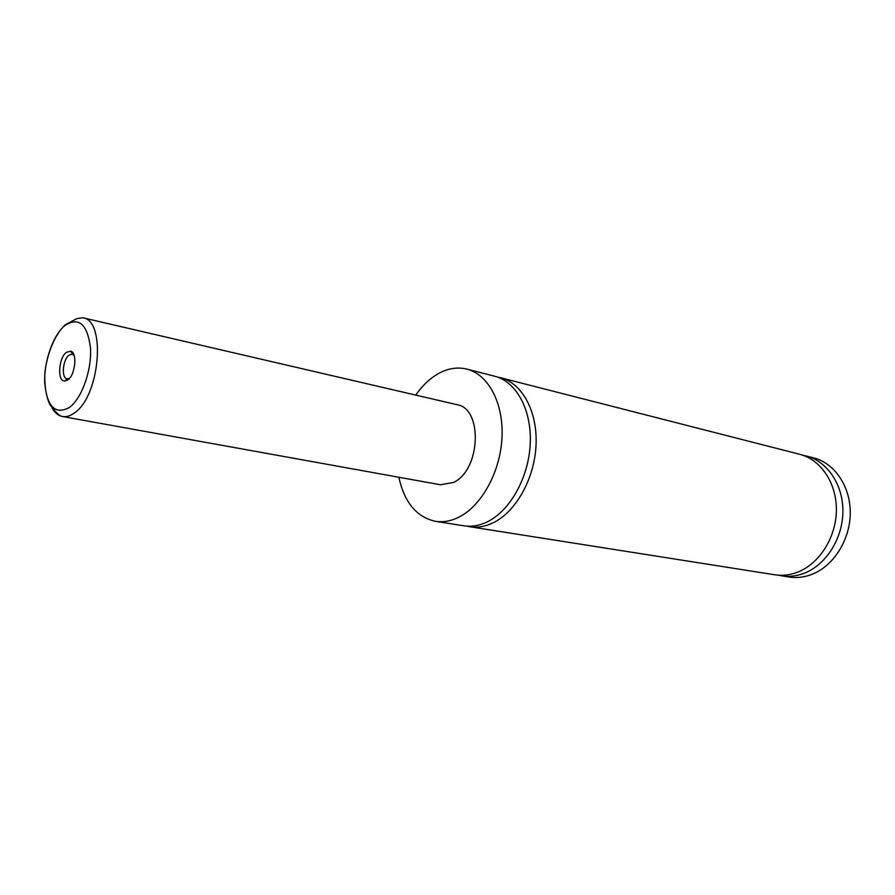 <?xml version="1.0" encoding="UTF-8"?>
<svg xmlns="http://www.w3.org/2000/svg" width="895" height="895" viewBox="0 0 895 895"><rect width="100%" height="100%" fill="white"/><g stroke="black" fill="none" stroke-linecap="round" stroke-linejoin="round"><path stroke-width="1.34" d="M415.795 395.098C422.093 385.991 429.264 379.032 437.331 374.211C447.198 368.449 457.032 366.749 466.821 369.098L494.745 376.247C516.359 381.583 531.932 410.1 530.232 443.965C528.643 477.807 509.814 511.213 486.958 522.009C479.138 525.701 471.452 526.976 463.89 525.801L435.417 521.315C416.6 517.153 404.406 502.464 398.846 477.248M497.586 377.108L500.495 377.724C522.121 383.06 537.727 411.499 536.038 445.24C534.483 478.948 515.677 512.22 492.832 522.96C485.012 526.64 477.315 527.893 469.763 526.73L466.843 526.137M67.919 379.86C75.359 374.848 77.529 352.742 70.761 351.187L66.454 352.272C58.578 357.787 57.034 381.225 64.597 381.057L67.919 379.86M74.128 355.438L72.204 354.174L68.993 355.158C62.672 359.566 61.162 378.283 67.103 378.876L69.374 378.473M82.81 317.77L76.97 318.575L65.044 324.896C54.931 334.596 47.122 353.189 44.839 372.935C44.414 385.756 46.093 396.317 49.863 404.641L54.964 410.939C57.817 414.284 60.312 416.141 62.437 416.511C66.208 417.171 70.157 416.007 74.274 413.02C99.904 396.664 106.438 320.22 82.81 317.77L456.909 404.652C483.222 408.388 480.637 470.524 453.306 482.528L440.385 484.754L62.437 416.511C58.186 415.672 54.673 412.718 51.91 407.639M466.821 369.098C488.368 374.412 503.818 403.354 501.983 437.823C500.26 472.258 481.309 506.324 458.453 517.377C450.632 521.17 442.947 522.479 435.417 521.315M500.495 377.724L799.593 454.268C820.883 459.582 836.881 483.345 836.377 510.62C835.986 537.884 818.992 564.219 797.132 572.341C789.636 575.116 782.174 575.932 774.734 574.78L469.763 526.73M802.826 455.242L813.499 457.826C834.733 463.129 850.709 486.667 850.25 513.64C849.903 540.602 833.021 566.625 811.239 574.624C803.777 577.365 796.337 578.159 788.92 577.018L778.091 575.172M806.126 455.947C827.383 461.249 843.37 484.911 842.889 512.041C842.519 539.159 825.582 565.349 803.755 573.415C796.281 576.179 788.819 576.984 781.391 575.832M69.374 407.505C81.803 398.543 91.928 370.15 90.484 347.886C87.397 324.158 78.917 316.662 65.033 325.4C52.973 335.122 43.676 361.949 44.75 383.474C47.211 406.956 55.412 414.967 69.374 407.505M73.782 354.509L72.54 354.241L70.761 351.187M68.691 379.2L67.438 378.943L64.597 381.057"/></g></svg>
